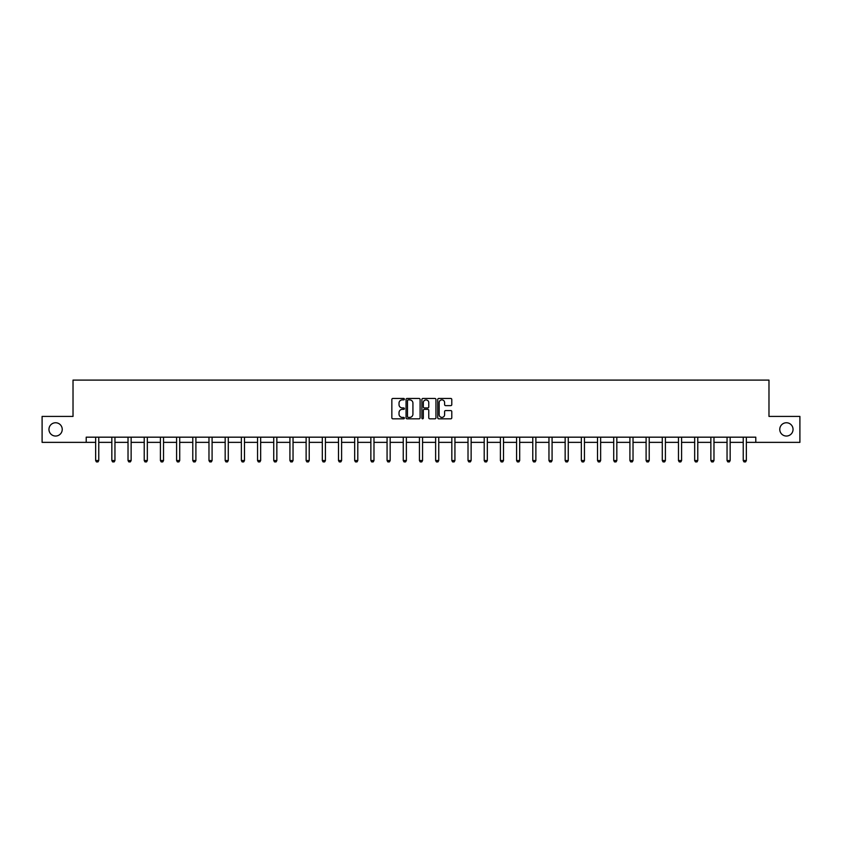 <?xml version="1.0" encoding="UTF-8"?>
<svg xmlns="http://www.w3.org/2000/svg" width="842" height="842" viewBox="0 0 842 842"><rect width="100%" height="100%" fill="white"/><g stroke="black" fill="none" stroke-linecap="round" stroke-linejoin="round"><path stroke-width="1.26" d="M404.392 399.171A0.716 0.716 0 0 0 403.686 398.455L392.856 398.455A1.021 1.021 0 0 0 391.846 399.476L391.846 417.811A1.021 1.021 0 0 0 392.856 418.821L403.686 418.821A0.716 0.716 0 0 0 404.392 418.116A0.716 0.716 0 0 0 403.686 417.4L402.287 417.4A3.263 3.263 0 0 1 399.024 414.138L399.024 412.612A3.263 3.263 0 0 1 402.287 409.349L403.686 409.349A0.716 0.716 0 0 0 404.392 408.644A0.716 0.716 0 0 0 403.686 407.928L402.287 407.928A3.263 3.263 0 0 1 399.024 404.665L399.024 403.139A3.263 3.263 0 0 1 402.287 399.876L403.686 399.876A0.716 0.716 0 0 0 404.392 399.171M779.766 429.399A6.641 6.641 0 0 0 786.407 436.04A6.641 6.641 0 0 0 793.048 429.399A6.641 6.641 0 0 0 786.407 422.758A6.641 6.641 0 0 0 779.766 429.399M48.952 429.399A6.641 6.641 0 0 0 55.593 436.04A6.641 6.641 0 0 0 62.234 429.399A6.641 6.641 0 0 0 55.593 422.758A6.641 6.641 0 0 0 48.952 429.399M450.775 405.633A1.021 1.021 0 0 0 451.786 404.613L451.786 399.476A1.021 1.021 0 0 0 450.775 398.455L438.745 398.455A1.021 1.021 0 0 0 437.735 399.476L437.735 417.811A1.021 1.021 0 0 0 438.745 418.821L450.775 418.821A1.021 1.021 0 0 0 451.786 417.811L451.786 411.591A1.021 1.021 0 0 0 450.775 410.58L445.628 410.58A1.021 1.021 0 0 0 444.608 411.591L444.608 414.674A2.726 2.726 0 0 1 441.882 417.4A2.726 2.726 0 0 1 439.156 414.674L439.156 402.602A2.726 2.726 0 0 1 441.882 399.876A2.726 2.726 0 0 1 444.608 402.602L444.608 404.613A1.021 1.021 0 0 0 445.628 405.633L450.775 405.633M86.21 442.366L42.1 442.366L42.1 416.422L73.022 416.422L73.022 380.1L768.978 380.1L768.978 416.422L799.9 416.422L799.9 442.366L755.79 442.366L755.79 437.177L86.21 437.177L86.21 442.366L95.651 442.366M420.105 399.476A1.021 1.021 0 0 0 419.095 398.455L407.065 398.455A1.021 1.021 0 0 0 406.055 399.476L406.055 417.811A1.021 1.021 0 0 0 407.065 418.821L419.095 418.821A1.021 1.021 0 0 0 420.105 417.811L420.105 399.476M422.905 398.455L434.935 398.455A1.021 1.021 0 0 1 435.945 399.476L435.945 417.811A1.021 1.021 0 0 1 434.935 418.821L429.788 418.821A1.021 1.021 0 0 1 428.767 417.811L428.767 410.37A1.021 1.021 0 0 0 427.747 409.349L424.336 409.349A1.021 1.021 0 0 0 423.315 410.37L423.315 418.116A0.716 0.716 0 0 1 422.6 418.821A0.716 0.716 0 0 1 421.895 418.116L421.895 399.476A1.021 1.021 0 0 1 422.905 398.455M98.767 442.366L111.839 442.366M114.954 442.366L128.026 442.366M131.141 442.366L144.224 442.366M147.329 442.366L160.412 442.366M163.527 442.366L176.599 442.366M179.714 442.366L192.786 442.366M195.902 442.366L208.974 442.366M212.089 442.366L225.172 442.366M228.277 442.366L241.359 442.366M244.475 442.366L257.547 442.366M260.662 442.366L273.734 442.366M276.85 442.366L289.922 442.366M293.037 442.366L306.12 442.366M309.225 442.366L322.307 442.366M325.422 442.366L338.495 442.366M341.61 442.366L354.682 442.366M357.797 442.366L370.869 442.366M373.985 442.366L387.067 442.366M390.172 442.366L403.255 442.366M406.37 442.366L419.442 442.366M422.558 442.366L435.63 442.366M438.745 442.366L451.828 442.366M454.933 442.366L468.015 442.366M471.131 442.366L484.203 442.366M487.318 442.366L500.39 442.366M503.505 442.366L516.578 442.366M519.693 442.366L532.775 442.366M535.88 442.366L548.963 442.366M552.078 442.366L565.15 442.366M568.266 442.366L581.338 442.366M584.453 442.366L597.525 442.366M600.641 442.366L613.723 442.366M616.828 442.366L629.911 442.366M633.026 442.366L646.098 442.366M649.214 442.366L662.286 442.366M665.401 442.366L678.473 442.366M681.588 442.366L694.671 442.366M697.776 442.366L710.858 442.366M713.974 442.366L727.046 442.366M730.161 442.366L743.233 442.366M746.349 442.366L755.79 442.366M408.191 399.876A0.716 0.716 0 0 0 407.475 400.592L407.475 416.685A0.716 0.716 0 0 0 408.191 417.4L409.665 417.4A3.263 3.263 0 0 0 412.927 414.138L412.927 403.139A3.263 3.263 0 0 0 409.665 399.876L408.191 399.876M428.767 402.655A2.726 2.726 0 0 0 426.041 399.929A2.726 2.726 0 0 0 423.315 402.655L423.315 406.907A1.021 1.021 0 0 0 424.336 407.928L427.747 407.928A1.021 1.021 0 0 0 428.767 406.907L428.767 402.655M98.882 437.177L98.809 437.408A1.042 1.042 0 0 0 98.767 437.714L98.767 460.553L97.988 461.9L96.43 461.9L95.651 460.553L95.651 437.714A1.042 1.042 0 0 0 95.599 437.408L95.525 437.177M95.651 460.553L98.767 460.553M115.07 437.177L115.007 437.408A1.042 1.042 0 0 0 114.954 437.714L114.954 460.553L114.175 461.9L112.617 461.9L111.839 460.553L111.839 437.714A1.042 1.042 0 0 0 111.786 437.408L111.723 437.177M111.839 460.553L114.954 460.553M131.268 437.177L131.194 437.408A1.042 1.042 0 0 0 131.141 437.714L131.141 460.553L130.363 461.9L128.805 461.9L128.026 460.553L128.026 437.714A1.042 1.042 0 0 0 127.984 437.408L127.91 437.177M128.026 460.553L131.141 460.553M147.455 437.177L147.382 437.408A1.042 1.042 0 0 0 147.329 437.714L147.329 460.553L146.55 461.9L144.992 461.9L144.224 460.553L144.224 437.714A1.042 1.042 0 0 0 144.171 437.408L144.098 437.177M144.224 460.553L147.329 460.553M163.643 437.177L163.569 437.408A1.042 1.042 0 0 0 163.527 437.714L163.527 460.553L162.748 461.9L161.19 461.9L160.412 460.553L160.412 437.714A1.042 1.042 0 0 0 160.359 437.408L160.285 437.177M160.412 460.553L163.527 460.553M179.83 437.177L179.756 437.408A1.042 1.042 0 0 0 179.714 437.714L179.714 460.553L178.936 461.9L177.378 461.9L176.599 460.553L176.599 437.714A1.042 1.042 0 0 0 176.546 437.408L176.483 437.177M176.599 460.553L179.714 460.553M196.018 437.177L195.954 437.408A1.042 1.042 0 0 0 195.902 437.714L195.902 460.553L195.123 461.9L193.565 461.9L192.786 460.553L192.786 437.714A1.042 1.042 0 0 0 192.744 437.408L192.671 437.177M192.786 460.553L195.902 460.553M212.216 437.177L212.142 437.408A1.042 1.042 0 0 0 212.089 437.714L212.089 460.553L211.31 461.9L209.753 461.9L208.974 460.553L208.974 437.714A1.042 1.042 0 0 0 208.932 437.408L208.858 437.177M208.974 460.553L212.089 460.553M228.403 437.177L228.329 437.408A1.042 1.042 0 0 0 228.277 437.714L228.277 460.553L227.498 461.9L225.951 461.9L225.172 460.553L225.172 437.714A1.042 1.042 0 0 0 225.119 437.408L225.046 437.177M225.172 460.553L228.277 460.553M244.59 437.177L244.517 437.408A1.042 1.042 0 0 0 244.475 437.714L244.475 460.553L243.696 461.9L242.138 461.9L241.359 460.553L241.359 437.714A1.042 1.042 0 0 0 241.307 437.408L241.233 437.177M241.359 460.553L244.475 460.553M260.778 437.177L260.704 437.408A1.042 1.042 0 0 0 260.662 437.714L260.662 460.553L259.883 461.9L258.326 461.9L257.547 460.553L257.547 437.714A1.042 1.042 0 0 0 257.494 437.408L257.431 437.177M257.547 460.553L260.662 460.553M276.965 437.177L276.902 437.408A1.042 1.042 0 0 0 276.85 437.714L276.85 460.553L276.071 461.9L274.513 461.9L273.734 460.553L273.734 437.714A1.042 1.042 0 0 0 273.692 437.408L273.618 437.177M273.734 460.553L276.85 460.553M293.163 437.177L293.09 437.408A1.042 1.042 0 0 0 293.037 437.714L293.037 460.553L292.258 461.9L290.7 461.9L289.922 460.553L289.922 437.714A1.042 1.042 0 0 0 289.88 437.408L289.806 437.177M289.922 460.553L293.037 460.553M309.351 437.177L309.277 437.408A1.042 1.042 0 0 0 309.225 437.714L309.225 460.553L308.446 461.9L306.898 461.9L306.12 460.553L306.12 437.714A1.042 1.042 0 0 0 306.067 437.408L305.993 437.177M306.12 460.553L309.225 460.553M325.538 437.177L325.465 437.408A1.042 1.042 0 0 0 325.422 437.714L325.422 460.553L324.644 461.9L323.086 461.9L322.307 460.553L322.307 437.714A1.042 1.042 0 0 0 322.254 437.408L322.181 437.177M322.307 460.553L325.422 460.553M341.726 437.177L341.652 437.408A1.042 1.042 0 0 0 341.61 437.714L341.61 460.553L340.831 461.9L339.273 461.9L338.495 460.553L338.495 437.714A1.042 1.042 0 0 0 338.442 437.408L338.379 437.177M338.495 460.553L341.61 460.553M357.924 437.177L357.85 437.408A1.042 1.042 0 0 0 357.797 437.714L357.797 460.553L357.019 461.9L355.461 461.9L354.682 460.553L354.682 437.714A1.042 1.042 0 0 0 354.64 437.408L354.566 437.177M354.682 460.553L357.797 460.553M374.111 437.177L374.037 437.408A1.042 1.042 0 0 0 373.985 437.714L373.985 460.553L373.206 461.9L371.648 461.9L370.869 460.553L370.869 437.714A1.042 1.042 0 0 0 370.827 437.408L370.754 437.177M370.869 460.553L373.985 460.553M390.299 437.177L390.225 437.408A1.042 1.042 0 0 0 390.172 437.714L390.172 460.553L389.404 461.9L387.846 461.9L387.067 460.553L387.067 437.714A1.042 1.042 0 0 0 387.015 437.408L386.941 437.177M387.067 460.553L390.172 460.553M406.486 437.177L406.412 437.408A1.042 1.042 0 0 0 406.37 437.714L406.37 460.553L405.591 461.9L404.034 461.9L403.255 460.553L403.255 437.714A1.042 1.042 0 0 0 403.202 437.408L403.129 437.177M403.255 460.553L406.37 460.553M422.673 437.177L422.61 437.408A1.042 1.042 0 0 0 422.558 437.714L422.558 460.553L421.779 461.9L420.221 461.9L419.442 460.553L419.442 437.714A1.042 1.042 0 0 0 419.39 437.408L419.327 437.177M419.442 460.553L422.558 460.553M438.871 437.177L438.798 437.408A1.042 1.042 0 0 0 438.745 437.714L438.745 460.553L437.966 461.9L436.409 461.9L435.63 460.553L435.63 437.714A1.042 1.042 0 0 0 435.588 437.408L435.514 437.177M435.63 460.553L438.745 460.553M455.059 437.177L454.985 437.408A1.042 1.042 0 0 0 454.933 437.714L454.933 460.553L454.154 461.9L452.596 461.9L451.828 460.553L451.828 437.714A1.042 1.042 0 0 0 451.775 437.408L451.701 437.177M451.828 460.553L454.933 460.553M471.246 437.177L471.173 437.408A1.042 1.042 0 0 0 471.131 437.714L471.131 460.553L470.352 461.9L468.794 461.9L468.015 460.553L468.015 437.714A1.042 1.042 0 0 0 467.963 437.408L467.889 437.177M468.015 460.553L471.131 460.553M487.434 437.177L487.36 437.408A1.042 1.042 0 0 0 487.318 437.714L487.318 460.553L486.539 461.9L484.981 461.9L484.203 460.553L484.203 437.714A1.042 1.042 0 0 0 484.15 437.408L484.076 437.177M484.203 460.553L487.318 460.553M503.621 437.177L503.558 437.408A1.042 1.042 0 0 0 503.505 437.714L503.505 460.553L502.727 461.9L501.169 461.9L500.39 460.553L500.39 437.714A1.042 1.042 0 0 0 500.348 437.408L500.274 437.177M500.39 460.553L503.505 460.553M519.819 437.177L519.746 437.408A1.042 1.042 0 0 0 519.693 437.714L519.693 460.553L518.914 461.9L517.356 461.9L516.578 460.553L516.578 437.714A1.042 1.042 0 0 0 516.535 437.408L516.462 437.177M516.578 460.553L519.693 460.553M536.007 437.177L535.933 437.408A1.042 1.042 0 0 0 535.88 437.714L535.88 460.553L535.102 461.9L533.554 461.9L532.775 460.553L532.775 437.714A1.042 1.042 0 0 0 532.723 437.408L532.649 437.177M532.775 460.553L535.88 460.553M552.194 437.177L552.12 437.408A1.042 1.042 0 0 0 552.078 437.714L552.078 460.553L551.299 461.9L549.742 461.9L548.963 460.553L548.963 437.714A1.042 1.042 0 0 0 548.91 437.408L548.837 437.177M548.963 460.553L552.078 460.553M568.382 437.177L568.308 437.408A1.042 1.042 0 0 0 568.266 437.714L568.266 460.553L567.487 461.9L565.929 461.9L565.15 460.553L565.15 437.714A1.042 1.042 0 0 0 565.098 437.408L565.035 437.177M565.15 460.553L568.266 460.553M584.569 437.177L584.506 437.408A1.042 1.042 0 0 0 584.453 437.714L584.453 460.553L583.674 461.9L582.117 461.9L581.338 460.553L581.338 437.714A1.042 1.042 0 0 0 581.296 437.408L581.222 437.177M581.338 460.553L584.453 460.553M600.767 437.177L600.693 437.408A1.042 1.042 0 0 0 600.641 437.714L600.641 460.553L599.862 461.9L598.304 461.9L597.525 460.553L597.525 437.714A1.042 1.042 0 0 0 597.483 437.408L597.41 437.177M597.525 460.553L600.641 460.553M616.954 437.177L616.881 437.408A1.042 1.042 0 0 0 616.828 437.714L616.828 460.553L616.049 461.9L614.502 461.9L613.723 460.553L613.723 437.714A1.042 1.042 0 0 0 613.671 437.408L613.597 437.177M613.723 460.553L616.828 460.553M633.142 437.177L633.068 437.408A1.042 1.042 0 0 0 633.026 437.714L633.026 460.553L632.247 461.9L630.69 461.9L629.911 460.553L629.911 437.714A1.042 1.042 0 0 0 629.858 437.408L629.784 437.177M629.911 460.553L633.026 460.553M649.329 437.177L649.256 437.408A1.042 1.042 0 0 0 649.214 437.714L649.214 460.553L648.435 461.9L646.877 461.9L646.098 460.553L646.098 437.714A1.042 1.042 0 0 0 646.046 437.408L645.982 437.177M646.098 460.553L649.214 460.553M665.517 437.177L665.454 437.408A1.042 1.042 0 0 0 665.401 437.714L665.401 460.553L664.622 461.9L663.064 461.9L662.286 460.553L662.286 437.714A1.042 1.042 0 0 0 662.244 437.408L662.17 437.177M662.286 460.553L665.401 460.553M681.715 437.177L681.641 437.408A1.042 1.042 0 0 0 681.588 437.714L681.588 460.553L680.81 461.9L679.252 461.9L678.473 460.553L678.473 437.714A1.042 1.042 0 0 0 678.431 437.408L678.357 437.177M678.473 460.553L681.588 460.553M697.902 437.177L697.829 437.408A1.042 1.042 0 0 0 697.776 437.714L697.776 460.553L697.008 461.9L695.45 461.9L694.671 460.553L694.671 437.714A1.042 1.042 0 0 0 694.618 437.408L694.545 437.177M694.671 460.553L697.776 460.553M714.09 437.177L714.016 437.408A1.042 1.042 0 0 0 713.974 437.714L713.974 460.553L713.195 461.9L711.637 461.9L710.858 460.553L710.858 437.714A1.042 1.042 0 0 0 710.806 437.408L710.732 437.177M710.858 460.553L713.974 460.553M730.277 437.177L730.214 437.408A1.042 1.042 0 0 0 730.161 437.714L730.161 460.553L729.383 461.9L727.825 461.9L727.046 460.553L727.046 437.714A1.042 1.042 0 0 0 726.993 437.408L726.93 437.177M727.046 460.553L730.161 460.553M746.475 437.177L746.401 437.408A1.042 1.042 0 0 0 746.349 437.714L746.349 460.553L745.57 461.9L744.012 461.9L743.233 460.553L743.233 437.714A1.042 1.042 0 0 0 743.191 437.408L743.118 437.177M743.233 460.553L746.349 460.553"/></g></svg>
